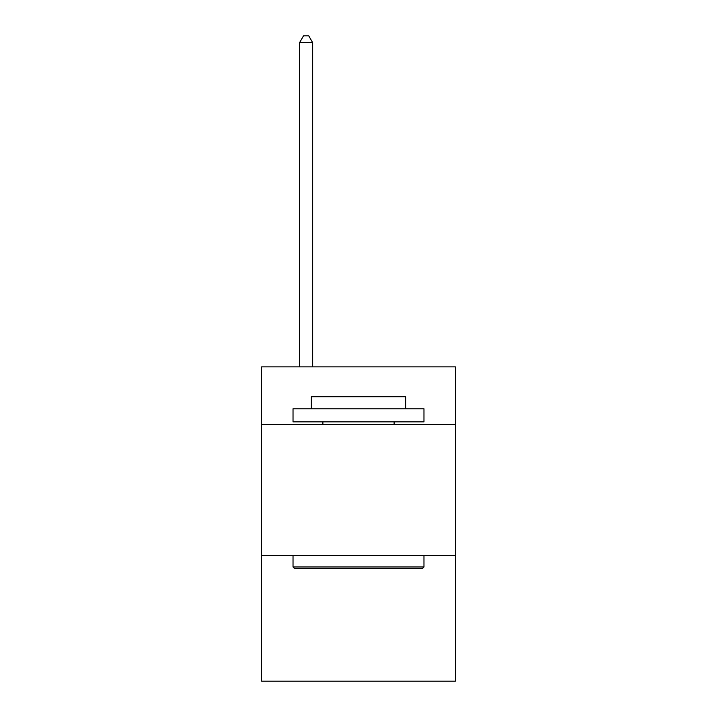 <?xml version="1.0" encoding="UTF-8"?>
<svg xmlns="http://www.w3.org/2000/svg" width="717" height="717" viewBox="0 0 717 717"><rect width="100%" height="100%" fill="white"/><g stroke="black" fill="none" stroke-linecap="round" stroke-linejoin="round"><path stroke-width="1.08" d="M455.403 424.5L455.403 366.88L261.597 366.88L261.597 424.5L455.403 424.5L455.403 681.15L261.597 681.15L261.597 424.5M455.403 555.442L261.597 555.442M294.597 568.536L293.029 566.968L423.971 566.968L422.403 568.536L294.597 568.536M423.971 408.78L423.971 421.874L293.029 421.874L293.029 408.78L423.971 408.78M311.357 408.78L311.357 396.734L405.643 396.734L405.643 408.78M423.971 555.442L423.971 566.968M293.029 555.442L293.029 566.968M394.117 421.874L394.117 424.5M322.883 421.874L322.883 424.5M312.666 366.88L312.666 42.662L299.572 42.662L299.572 366.88M299.572 42.662L303.506 35.85L308.74 35.85L312.666 42.662"/></g></svg>
